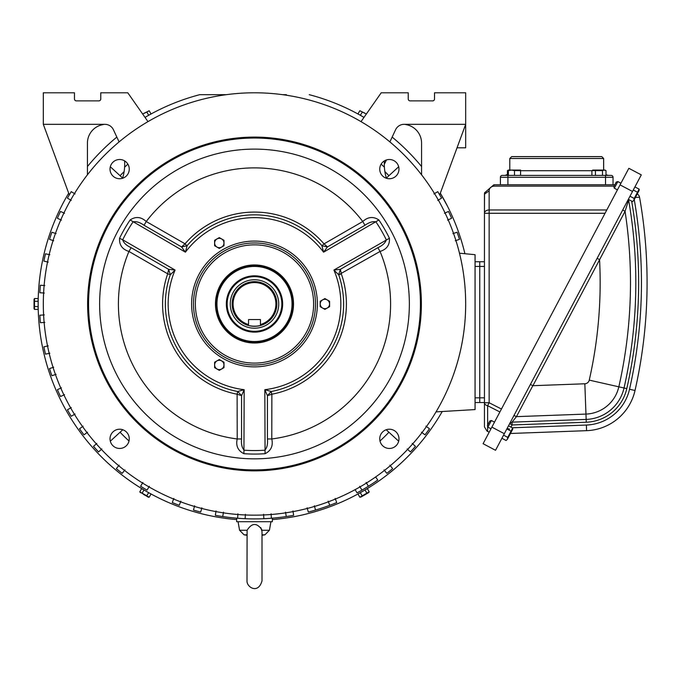 <?xml version="1.0" encoding="UTF-8"?>
<svg xmlns="http://www.w3.org/2000/svg" width="681" height="681" viewBox="0 0 681 681"><rect width="100%" height="100%" fill="white"/><g stroke="black" fill="none" stroke-linecap="round" stroke-linejoin="round"><path stroke-width="1.02" d="M433.933 193.923L437.755 191.667A214.932 214.932 0 0 1 439.688 194.894L465.676 124.334L404.08 124.334A9.389 9.389 0 0 0 395.576 129.756L389.898 141.92M457.036 147.794L465.676 147.794L465.676 92.795L434.521 92.795L434.521 98.992A1.881 1.881 0 0 1 432.639 100.873L410.115 100.873A1.881 1.881 0 0 1 408.234 98.992L408.234 92.795L381.207 92.795L361.015 121.627M421.565 174.804L421.565 143.104A18.77 18.77 0 0 0 405.68 124.555L405.697 124.334M268.442 518.454L272.332 518.173L272.332 521.723L236.665 521.723L236.665 518.173L240.802 518.471M254.498 518.913C277.507 518.105 277.507 518.105 254.498 518.913M292.941 510.937L293.673 515.313A214.932 214.932 0 0 1 215.324 515.313L216.056 510.937M271.098 513.823L271.361 518.25M263.598 514.283L263.87 518.709M245.398 514.283L245.126 518.709M237.899 513.823L237.635 518.25M223.462 512.18L222.73 516.547M285.535 512.18L286.267 516.547M355.107 489.648L357.048 492.865A214.932 214.932 0 0 0 377.776 480.037L375.623 476.964M194.638 505.787L193.447 510.06A214.932 214.932 0 0 0 200.682 512.061L201.874 507.796M180.857 501.173L179.231 505.302A214.932 214.932 0 0 1 172.242 502.552L173.868 498.424M328.14 501.173L329.766 505.302A214.932 214.932 0 0 1 308.306 512.061L307.122 507.796M335.129 498.424L336.755 502.552A214.932 214.932 0 0 1 329.766 505.302M314.358 505.787L315.541 510.06M359.679 486.319L361.96 490.116M326.216 506.596L325.756 506.758M327.527 506.128L327.067 506.289L327.527 506.119M366.114 482.446L368.395 486.251M425.914 426.153L429.481 428.783A214.932 214.932 0 0 1 425.012 434.818L421.454 432.188M407.136 448.932L410.405 451.929A214.932 214.932 0 0 0 415.478 446.395L412.209 443.399M386.195 429.745L398.683 441.194M389.864 465.174L392.656 468.622A214.932 214.932 0 0 1 386.825 473.346L384.033 469.907M149.318 486.319L147.036 490.116A214.932 214.932 0 0 1 140.601 486.251L142.882 482.446M119.132 465.174L116.34 468.622A214.932 214.932 0 0 0 122.171 473.346L124.963 469.907M48.206 345.863L43.882 346.825A214.932 214.932 0 0 0 45.499 354.154L49.832 353.192M53.714 367.195L49.509 368.608A214.932 214.932 0 0 0 51.892 375.725L56.097 374.32M61.426 387.838L57.391 389.677A214.932 214.932 0 0 0 60.507 396.512L64.542 394.674M71.25 407.561L67.428 409.809A214.932 214.932 0 0 0 71.241 416.278L75.055 414.031M83.082 426.153L79.515 428.783A214.932 214.932 0 0 0 83.984 434.818L87.543 432.188M96.787 443.399L93.518 446.395A214.932 214.932 0 0 0 98.592 451.929L101.861 448.932M122.801 429.745L110.313 441.194M44.81 322.402L40.383 322.709A214.932 214.932 0 0 1 39.856 315.226L44.282 314.911M44.81 285.552L40.383 285.237A214.932 214.932 0 0 0 39.856 292.728L44.282 293.043M75.055 193.923L71.241 191.667A214.932 214.932 0 0 0 67.428 198.137L71.25 200.393M64.542 213.281L60.507 211.442A214.932 214.932 0 0 0 57.391 218.278L61.426 220.116M56.097 233.634L51.892 232.23A214.932 214.932 0 0 0 49.509 239.346L53.714 240.759M49.832 254.762L45.499 253.8A214.932 214.932 0 0 0 43.882 261.129L48.206 262.091M455.283 240.759L459.488 239.346A214.932 214.932 0 0 0 457.104 232.23L452.899 233.634M447.57 220.116L451.605 218.278A214.932 214.932 0 0 0 448.49 211.442L444.455 213.281M437.747 200.393L441.569 198.137A214.932 214.932 0 0 0 437.755 191.667M436.027 411.886L475.066 409.57L475.066 254.703L459.479 253.187M119.098 141.92L113.421 129.756A9.389 9.389 0 0 0 104.917 124.334L43.32 124.334L69.309 194.894A214.932 214.932 0 0 1 71.241 191.667M475.066 402.531L479.756 402.531L479.756 266.433L479.756 402.531L484.446 402.531L479.756 402.531M484.446 261.742L479.756 261.742L479.756 266.433L479.756 261.742L475.066 261.742M43.32 124.334L43.32 92.795L74.476 92.795L74.476 98.992A1.881 1.881 0 0 0 76.357 100.873L98.881 100.873A1.881 1.881 0 0 0 100.762 98.992L100.762 92.795L127.79 92.795L147.981 121.627M103.299 124.334L103.316 124.555A18.77 18.77 0 0 0 87.432 143.104L87.432 174.804M386.433 178.286A46.929 46.929 0 0 1 384.433 160.852M381.13 164.138A188.654 188.654 0 0 1 384.39 167.168M124.563 160.852A46.929 46.929 0 0 1 124.606 167.168A188.654 188.654 0 0 1 127.866 164.138M124.606 167.168A46.929 46.929 0 0 1 122.563 178.286M111.199 434.223A9.619 9.619 0 0 1 124.248 430.392A9.619 9.619 0 0 1 128.079 443.45A9.619 9.619 0 0 1 115.029 447.281A9.619 9.619 0 0 1 111.199 434.223M153.251 118.647A211.178 211.178 0 0 0 69.173 405.221A211.178 211.178 0 0 0 355.746 489.307A211.178 211.178 0 0 0 439.824 202.734A211.178 211.178 0 0 0 153.251 118.647M236.052 270.204A38.485 38.485 0 0 0 220.729 322.428A38.485 38.485 0 0 0 272.945 337.75A38.485 38.485 0 0 0 288.267 285.526A38.485 38.485 0 0 0 236.052 270.204M235.788 269.727A39.021 39.021 0 0 0 220.252 322.683A39.021 39.021 0 0 0 273.209 338.227A39.021 39.021 0 0 0 288.744 285.271A39.021 39.021 0 0 0 235.788 269.727M225.249 250.438A61.009 61.009 0 0 0 200.955 333.222A61.009 61.009 0 0 0 283.747 357.516A61.009 61.009 0 0 0 308.033 274.732A61.009 61.009 0 0 0 225.249 250.438M144.057 225.283C139.843 222.304 136.166 221.18 133.025 221.921A146.585 146.585 0 0 0 122.699 239.806L175.094 270.051L170.276 274.809A89.126 89.126 0 0 0 237.643 391.498L237.209 394.239L241.559 395.67L241.559 438.964C241.091 444.106 241.959 447.851 244.173 450.201A146.585 146.585 0 0 0 264.824 450.201C267.037 447.851 267.905 444.106 267.429 438.964L267.429 395.67L271.123 391.549L271.779 394.239L267.429 395.67L264.824 389.702L271.353 391.498A89.126 89.126 0 0 0 338.712 274.809L380.049 251.451L377.87 247.68C382.56 245.518 385.369 242.896 386.289 239.806A146.585 146.585 0 0 0 375.972 221.921C372.83 221.18 369.153 222.304 364.939 225.283L362.76 221.512A136.089 136.089 0 0 0 146.236 221.512C141.052 216.779 135.689 216.269 130.131 219.963A150.084 150.084 0 0 0 119.558 238.273C119.132 244.939 122.257 249.331 128.947 251.451A136.089 136.089 0 0 0 237.209 438.964C235.703 445.817 237.941 450.728 243.926 453.691A150.084 150.084 0 0 0 265.071 453.691C271.055 450.728 273.294 445.825 271.779 438.964A136.089 136.089 0 0 0 380.049 251.451C386.731 249.331 389.864 244.939 389.438 238.273A150.084 150.084 0 0 0 378.866 219.963C373.307 216.269 367.944 216.779 362.76 221.512L324.028 243.875L327.442 246.931L323.577 252.174L321.866 245.62A89.126 89.126 0 0 0 187.13 245.62L185.419 252.174L181.555 246.931L186.969 245.79L184.968 243.875L181.555 246.931L144.057 225.283L146.236 221.512L185.036 243.807L186.969 245.79M378.866 219.963L323.577 252.174A86.351 86.351 0 0 0 185.419 252.174L130.131 219.963M241.559 438.964L237.209 438.964L237.116 394.222L237.643 391.498L244.173 389.702A86.351 86.351 0 0 1 175.094 270.051L168.624 269.327L167.688 273.813L128.947 251.451L131.127 247.68C126.436 245.518 123.627 242.896 122.699 239.806L119.558 238.273M237.873 391.549L241.559 395.67L244.173 389.702L243.926 453.691M338.653 274.588L340.372 269.327L341.343 273.907L338.712 274.809L333.903 270.051A86.351 86.351 0 0 1 264.824 389.702L265.071 453.691M377.87 247.68L340.372 269.327L333.903 270.051L389.438 238.273M322.028 245.79L323.96 243.807L322.028 245.79L327.442 246.931L364.939 225.283M170.344 274.588L167.654 273.907L170.344 274.588L168.624 269.327L131.127 247.68M267.429 438.964L271.779 438.964L271.872 394.222L271.123 391.549M180.252 168.071A154.868 154.868 0 0 0 118.588 378.219A154.868 154.868 0 0 0 328.744 439.883A154.868 154.868 0 0 0 390.4 229.727A154.868 154.868 0 0 0 180.252 168.071M174.94 158.35A165.943 165.943 0 0 0 108.875 383.531A165.943 165.943 0 0 0 334.056 449.605A165.943 165.943 0 0 0 400.122 224.424A165.943 165.943 0 0 0 174.94 158.35M334.507 450.43A166.879 166.879 0 0 1 108.049 383.982A166.879 166.879 0 0 1 174.489 157.524A166.879 166.879 0 0 1 400.947 223.972A166.879 166.879 0 0 1 334.507 450.43M397.798 443.45A9.619 9.619 0 0 0 393.967 430.392A9.619 9.619 0 0 0 380.917 434.223A9.619 9.619 0 0 0 384.748 447.281A9.619 9.619 0 0 0 397.798 443.45M128.079 173.732A9.619 9.619 0 0 0 124.248 160.673A9.619 9.619 0 0 0 111.199 164.504A9.619 9.619 0 0 0 115.029 177.562A9.619 9.619 0 0 0 128.079 173.732M397.798 173.732A9.619 9.619 0 0 0 393.967 160.673A9.619 9.619 0 0 0 380.917 164.504A9.619 9.619 0 0 0 384.748 177.562A9.619 9.619 0 0 0 397.798 173.732M398.683 166.76L386.365 178.056M386.467 159.941L384.305 164.3M122.631 178.056L110.313 166.76M262.006 534.806L264.935 534.806A55.204 55.204 0 0 1 262.006 535.292L262.006 580.859L262.006 531.452L260.789 527.639M246.99 534.806L244.062 534.806L239.576 530.261L247.101 530.261C251.851 522.829 256.72 522.574 261.717 529.495M247.101 530.261L246.99 580.859C246.65 587.209 258.201 594.513 262.006 580.859M249.936 325.858A22.354 22.354 0 0 0 274.111 293.264A22.354 22.354 0 0 0 232.298 306.544A22.354 22.354 0 0 0 248.539 325.518C252.515 326.403 256.482 326.403 260.457 325.518L260.457 324.539A21.409 21.409 0 0 0 273.285 293.715A21.409 21.409 0 0 0 233.217 306.305A21.409 21.409 0 0 0 248.539 324.539L248.539 319.559L260.457 319.559L260.457 325.518M241.389 279.976A27.342 27.342 0 0 0 230.501 317.091A27.342 27.342 0 0 0 267.607 327.97A27.342 27.342 0 0 0 278.495 290.864A27.342 27.342 0 0 0 241.389 279.976M267.999 328.685A28.159 28.159 0 0 1 229.786 317.474A28.159 28.159 0 0 1 240.997 279.27A28.159 28.159 0 0 1 279.21 290.481A28.159 28.159 0 0 1 267.999 328.685M606.797 209.961L489.145 209.961L489.145 213.281L484.446 213.281L484.54 192.842L493.836 184.781L507.915 184.781L507.915 175.392L611.155 175.392A1.881 1.881 0 0 1 613.036 177.273A1.881 1.881 0 0 0 611.155 175.392M484.446 213.281L484.446 194.162L489.145 190.842L489.145 209.961A4.69 3.32 180 0 0 484.446 213.281L484.446 426.91L487.009 431.09L484.446 426.91M489.188 432.197L487.009 431.09M499.897 411.962L487.639 405.714A4.69 3.124 180 0 1 484.446 402.752L489.145 402.752L489.145 213.281L605.043 213.281M484.455 193.898L484.54 192.842L493.836 184.781L493.836 186.151L614.083 186.151M605.528 175.392L605.528 177.273L500.407 177.273A1.881 1.881 0 0 1 502.28 175.392A1.881 1.881 0 0 0 500.407 177.273L500.407 184.781L614.815 184.781M620.068 184.883L628.844 168.292L641.289 174.881L504.323 433.703L495.538 450.294L483.093 443.714L620.068 184.883L632.513 191.472M530.388 384.45L532.917 385.693L584.843 383.778A4.69 4.69 0 0 0 589.252 380.126L624.034 388A476.794 476.794 0 0 0 628.623 200.086L629.448 199.942M626.784 388.63L624.034 388A40.358 40.358 0 0 1 586.162 419.419L586.264 422.229A43.175 43.175 0 0 0 626.784 388.63A479.611 479.611 0 0 0 631.653 201.108M513.968 415.478L516.453 416.644L512.027 422.152L512.129 424.961L509.643 423.65L512.027 422.152L586.162 419.419L584.843 383.778M635.382 197.43L639.553 197.243A488.056 488.056 0 0 1 635.015 390.494A51.62 51.62 0 0 1 586.579 430.673L510.469 433.482L586.579 430.673A51.62 51.62 0 0 0 635.015 390.494A488.056 488.056 0 0 0 639.553 197.243L635.722 197.413M589.252 380.126A441.126 441.126 0 0 0 599.561 259.75L625.056 211.323L628.623 200.086A2.818 2.818 0 0 1 628.58 199.482A2.818 2.818 0 0 0 628.623 200.086A476.794 476.794 0 0 1 624.034 388M639.553 197.243A4.69 4.69 0 0 0 637.22 193.966A4.69 4.69 0 0 1 639.553 197.243A488.056 488.056 0 0 1 635.015 390.494L629.525 389.251A482.429 482.429 0 0 0 634.249 199.576M532.84 385.676L516.453 416.644L585.966 414.082A35.02 35.02 0 0 0 618.833 386.825A471.456 471.456 0 0 0 625.056 211.323L622.715 209.978L628.342 199.354L632.547 201.585L633.815 200.342L634.198 198.469L637.493 192.246L636.905 194.323M597.143 258.312L599.501 259.597M511.669 156.621L601.774 156.621L603.647 158.494L509.788 158.494L511.669 156.621M502.28 175.392L507.915 175.392M613.036 184.781L613.036 177.273L613.036 184.781L605.528 184.781L605.528 177.273L613.036 177.273M506.843 428.936L511.056 431.158L507.762 437.389L503.557 435.142M501.906 438.275L506.111 440.505L507.388 439.262L507.762 437.389M508.494 425.821L512.708 428.051L511.056 431.158M512.708 428.051L512.742 429.175L507.413 439.245L506.111 440.505M487.885 427.132L491.401 420.5L489.818 420.986L487.4 425.548L487.885 427.132L491.001 428.783M633.279 190.016L637.493 192.246L639.136 189.131L634.93 186.9M629.985 196.239L634.198 198.469M639.178 190.254L639.136 189.131L639.178 190.254L633.849 200.333L632.547 201.585M616.245 182.065L617.837 181.58L616.245 182.065L613.836 186.628L614.322 188.22L617.437 189.863M617.837 181.58L620.944 183.223L617.837 181.58L614.322 188.22M507.439 174.77L507.439 170.625L508.384 170.207M520.582 175.392L520.582 170.625L514.444 170.616M508.384 175.392L508.384 170.625L511.559 170.088L514.487 170.625L514.487 175.392M507.439 170.625L508.409 170.063L520.582 170.08M595.432 175.392L595.432 170.625L597.543 170.173M591.908 175.392L591.908 170.625L602.481 170.625L602.481 175.392M605.996 175.392L605.996 170.625L604.311 170.088L602.481 170.625M591.908 170.625L592.887 170.063L605.026 170.063L605.996 170.625M363.943 490.592L365.186 489.86M286.369 94.676L282.589 94.676M226.407 94.676L199.763 94.676A216.345 216.345 0 0 0 145.01 117.387L148.671 115.268L146.841 112.084L143.376 113.684M447.443 206.122L440.318 193.183L446.898 205.058M116.843 137.085A216.345 216.345 0 0 0 87.432 166.53M68.679 193.183A216.345 216.345 0 0 0 236.665 519.586M272.332 519.586A216.345 216.345 0 0 0 442.216 411.52M464.919 253.715A216.345 216.345 0 0 0 440.318 193.183M421.565 166.53A216.345 216.345 0 0 0 392.154 137.085M366.352 114.008L359.815 110.731L357.976 113.914L363.995 117.379A216.345 216.345 0 0 0 309.234 94.676M361.339 115.855L359.806 114.995M148.867 115.174L145.01 117.387M38.162 305.454L38.179 307.267M147.658 492.091L149.19 492.959M236.503 271.029A37.54 37.54 0 0 1 287.442 285.977A37.54 37.54 0 0 1 272.494 336.925A37.54 37.54 0 0 1 221.555 321.977A37.54 37.54 0 0 1 236.503 271.029M214.609 367.646L214.609 362.232L219.299 359.517L223.998 362.232L223.998 367.646L219.299 370.362L214.609 367.646M221.538 360.845A4.673 4.673 0 0 0 215.205 362.701A4.673 4.673 0 0 0 217.06 369.034A4.673 4.673 0 0 0 223.402 367.178A4.673 4.673 0 0 0 221.538 360.845M365.016 489.979L357.976 494.04L359.815 497.224L361.177 496.943L368.761 492.559L369.196 491.81L367.365 488.626L365.016 489.979L366.855 493.163L365.62 494.27M369.196 491.81L362.156 495.87L360.326 492.686M362.156 495.87L359.815 497.224M320.198 306.688L320.198 301.266L324.888 298.559L329.587 301.266L329.587 306.688L324.888 309.395L320.198 306.688M327.127 299.878A4.673 4.673 0 0 0 320.794 301.734A4.673 4.673 0 0 0 322.649 308.076A4.673 4.673 0 0 0 328.991 306.212A4.673 4.673 0 0 0 327.127 299.878M214.609 245.722L214.609 240.308L219.299 237.592L223.998 240.308L223.998 245.722L219.299 248.437L214.609 245.722M221.538 238.92A4.673 4.673 0 0 0 215.205 240.776A4.673 4.673 0 0 0 217.06 247.109A4.673 4.673 0 0 0 223.402 245.254A4.673 4.673 0 0 0 221.538 238.92M360.326 115.268L362.335 112.127M363.79 112.612L364.905 113.182M364.922 113.199L359.815 110.731M148.671 115.268L151.02 113.914L149.182 110.731L146.841 112.084M142.644 114.008L149.182 110.731M38.153 306.688L38.153 298.559L34.484 298.559L34.05 299.308L34.05 308.646L34.484 309.395L38.153 309.395L38.153 306.688L34.399 306.399M34.127 305.011L34.067 303.752M34.067 303.735L34.373 301.666M34.484 309.395L34.484 301.266L38.153 301.266M34.484 301.266L34.484 298.559M148.671 492.686L141.631 488.626L139.801 491.81L148.322 497.224L149.182 497.224L151.02 494.04L148.671 492.686L146.662 495.828M145.206 495.342L144.1 494.772M144.091 494.764L142.431 493.453M149.182 497.224L142.142 493.163L143.98 489.979M139.801 491.81L140.226 492.559L142.142 493.163M484.446 397.832L475.066 397.832M475.066 266.433L484.446 266.433M226.152 252.089A59.128 59.128 0 0 0 202.606 332.328A59.128 59.128 0 0 0 282.845 355.865A59.128 59.128 0 0 0 306.39 275.626A59.128 59.128 0 0 0 226.152 252.089M224.347 248.786A62.882 62.882 0 0 0 199.312 334.124A62.882 62.882 0 0 0 284.649 359.159A62.882 62.882 0 0 0 309.685 273.83A62.882 62.882 0 0 0 224.347 248.786M323.96 243.807A91.901 91.901 0 0 0 185.036 243.807M271.872 394.222A91.901 91.901 0 0 0 341.343 273.907M167.654 273.907A91.901 91.901 0 0 0 237.116 394.222M261.896 530.261L269.421 530.261L270.919 521.723M266.109 325.237A24.227 24.227 0 0 0 275.762 292.362A24.227 24.227 0 0 0 242.879 282.717A24.227 24.227 0 0 0 233.234 315.592A24.227 24.227 0 0 0 266.109 325.237M501.454 409.026L489.145 402.752L487.639 405.714L487.639 425.106M487.639 426.315L487.639 431.405M489.145 190.842C489.247 188.169 490.814 186.603 493.836 186.151M491.878 427.123L504.323 433.703M586.579 430.673L586.367 425.046A45.993 45.993 0 0 0 629.525 389.251M586.264 422.229L512.129 424.961L510.98 427.14M532.917 385.693L599.561 259.75M586.367 425.046L512.197 427.779M509.575 429.132L507.107 428.434M520.582 170.701L591.908 170.701M379.981 440.999A185.802 185.802 0 0 0 388.919 432.248M388.919 175.707A185.802 185.802 0 0 0 384.876 171.603M124.121 171.603A185.802 185.802 0 0 0 120.077 175.707M120.077 432.248A185.802 185.802 0 0 0 129.015 440.999M239.576 530.261L238.069 521.723M264.935 534.806L269.421 530.261M244.062 534.806A55.204 55.204 0 0 0 246.99 535.292M484.446 194.162L484.54 192.842M512.027 422.152L509.643 423.65M509.788 170.063L509.788 158.494M603.647 170.063L603.647 158.494M605.996 174.77L608.337 175.392M508.384 174.047L505.098 175.392M491.401 420.5L494.508 422.143"/></g></svg>
